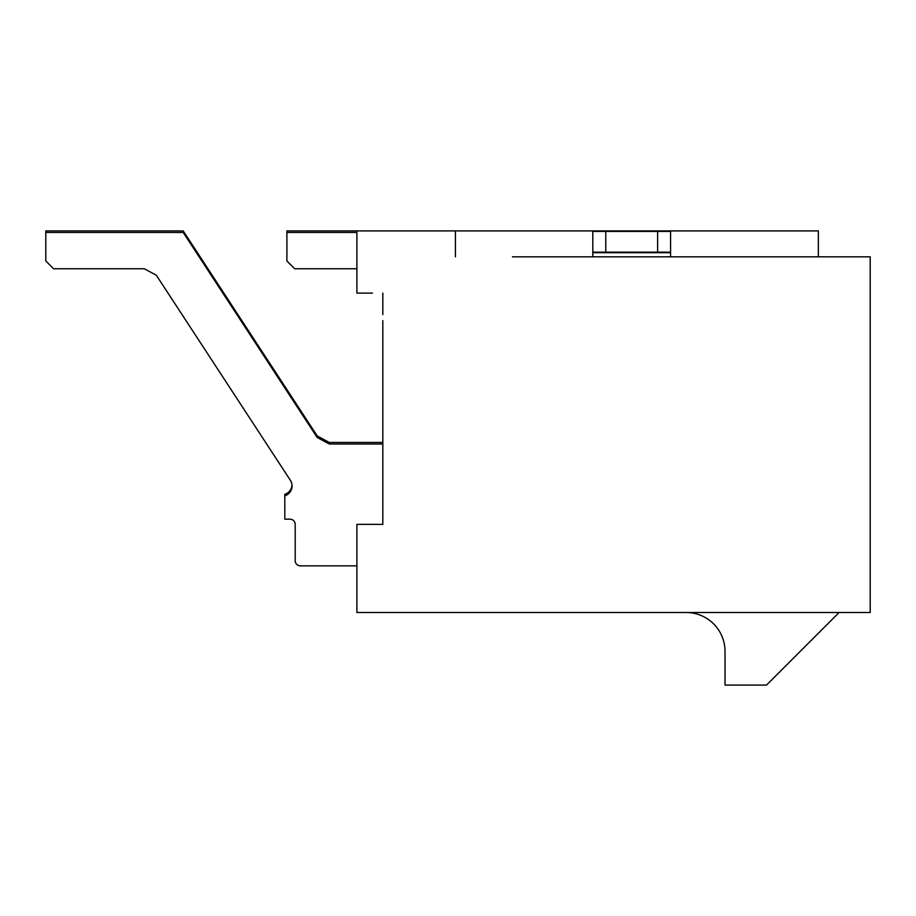 <?xml version="1.0" encoding="UTF-8"?>
<svg xmlns="http://www.w3.org/2000/svg" width="916" height="916" viewBox="0 0 916 916"><rect width="100%" height="100%" fill="white"/><g stroke="black" fill="none" stroke-linecap="round" stroke-linejoin="round"><path stroke-width="1.37" d="M382.819 476.148L382.819 524.364L356.897 524.364L356.897 612.506L870.2 612.506L870.2 256.824L512.445 256.824M382.819 320.6L382.819 524.364M372.446 293.12L356.897 293.12L356.897 230.901L286.903 230.901L286.903 260.968L294.677 268.754L356.897 268.754M356.897 230.901L455.412 230.901L455.412 256.824M839.09 612.506L766.497 685.099L725.025 685.099L725.025 651.402A38.884 38.884 0 0 0 686.141 612.506M455.412 230.901L818.354 230.901L818.354 256.824M592.812 252.163L605.774 252.163L605.774 231.416L592.812 231.416L592.812 252.679L670.581 252.679L670.581 231.416L605.774 231.416M592.812 256.824L592.812 252.679M670.581 252.679L670.581 256.824M605.774 252.163L670.581 252.163M657.619 231.416L657.619 252.163M382.819 442.451L329.245 442.451L317.211 435.936L183.2 230.901L45.8 230.901L45.8 260.968L53.575 268.754L144.316 268.754L156.35 275.258L290.361 480.293A10.374 10.374 0 0 1 284.819 495.854L284.819 519.177L290.006 519.177A5.187 5.187 0 0 1 295.192 524.364L295.192 560.661A5.187 5.187 0 0 0 300.379 565.848L356.897 565.848M292.021 485.194A10.374 10.374 0 0 1 284.819 494.296L284.819 495.854M356.897 232.458L286.903 232.458M382.819 293.12L382.819 314.577M382.819 443.997L329.245 443.997L317.211 437.493L183.2 232.458L45.8 232.458"/></g></svg>
